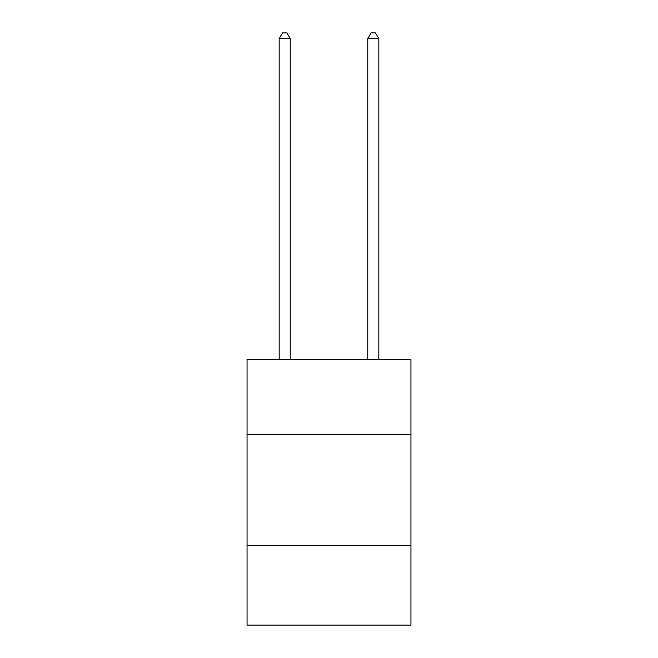<?xml version="1.0" encoding="UTF-8"?>
<svg xmlns="http://www.w3.org/2000/svg" width="658" height="658" viewBox="0 0 658 658"><rect width="100%" height="100%" fill="white"/><g stroke="black" fill="none" stroke-linecap="round" stroke-linejoin="round"><path stroke-width="0.99" d="M410.946 434.642L410.946 359.342L247.054 359.342L247.054 434.642L410.946 434.642L410.946 625.1L247.054 625.1L247.054 434.642M410.946 545.375L247.054 545.375M290.244 359.342L290.244 38.657L279.173 38.657L279.173 359.342M279.173 38.657L282.496 32.9L286.921 32.9L290.244 38.657M378.827 359.342L378.827 38.657L367.756 38.657L367.756 359.342M367.756 38.657L371.079 32.9L375.504 32.9L378.827 38.657"/></g></svg>
